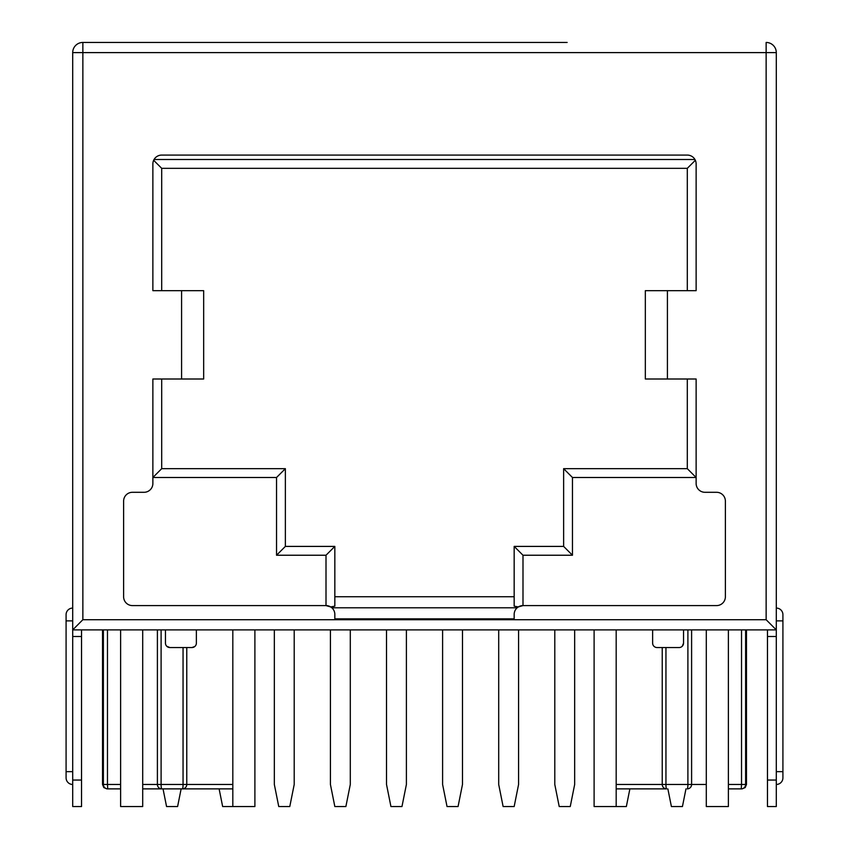 <?xml version="1.0" encoding="UTF-8"?>
<svg xmlns="http://www.w3.org/2000/svg" width="849" height="849" viewBox="0 0 849 849"><rect width="100%" height="100%" fill="white"/><g stroke="black" fill="none" stroke-linecap="round" stroke-linejoin="round"><path stroke-width="1.27" d="M294.21 629.884L274.333 629.884L274.333 784.465L278.748 806.55L289.785 806.55L294.21 784.465L294.21 629.884M142.706 629.884L120.622 629.884L120.622 806.55L142.706 806.55L142.706 629.884L161.108 629.884L161.108 784.465L183.055 784.465A4.415 0.7 90 0 1 182.355 788.88L142.706 788.88M232.817 806.55L254.891 806.55L254.891 629.884L232.817 629.884L232.817 806.55L222.65 806.55L219.116 788.88M616.183 629.884L594.109 629.884L594.109 806.55L616.183 806.55L616.183 629.884L652.626 629.884L652.626 643.128A4.415 4.415 0 0 0 657.041 647.543L679.126 647.543A4.415 4.415 0 0 0 683.541 643.128L682.256 646.248M728.378 629.884L706.294 629.884L706.294 806.55L728.378 806.55L728.378 629.884L745.613 629.884L745.613 784.465L746.483 784.465L745.21 787.564L742.068 788.88M574.667 629.884L554.79 629.884L554.79 784.465L559.215 806.55L570.252 806.55L574.667 784.465L574.667 629.884M330.42 629.884L330.42 784.465L334.835 806.55L345.883 806.55L350.297 784.465L350.297 629.884L330.42 629.884M442.605 629.884L442.605 784.465L447.03 806.55L458.067 806.55L462.482 784.465L462.482 629.884L442.605 629.884M514.165 806.55L503.117 806.55L498.703 784.465L498.703 629.884L518.58 629.884L518.58 784.465L514.165 806.55M629.884 788.88L626.35 806.55L616.183 806.55M194.803 646.503L191.959 647.543A4.415 4.415 0 0 0 196.374 643.128L196.374 629.884L232.817 629.884M232.817 788.88L182.355 788.88L232.817 788.88M196.374 629.884L165.459 629.884L165.459 643.128A4.415 4.415 0 0 0 169.874 647.543L191.959 647.543M169.874 647.543L166.754 646.259M165.459 629.884L161.108 629.884M103.387 629.884L103.387 784.465L102.517 784.465L102.517 629.884L120.622 629.884M107.473 629.884L107.473 784.465L103.387 784.465A4.415 4.362 90 0 0 107.749 788.88L120.622 788.88M157.394 629.884L157.394 784.465L161.108 784.465A4.415 0.7 90 0 0 161.809 788.88L182.355 788.88A4.415 4.404 90 0 0 186.769 784.465L232.817 784.465M746.483 784.465L746.483 629.884L745.613 629.884M683.541 643.128L683.541 629.884L706.294 629.884M741.251 788.88L728.378 788.88L741.251 788.88A4.415 4.362 90 0 0 745.613 784.465L741.527 784.465L741.251 788.88M665.945 647.543L665.945 784.465A4.415 0.7 90 0 0 666.645 788.88L616.183 788.88M683.541 629.884L652.626 629.884M655.332 647.203L654.526 646.758M654.43 646.694L653.794 646.131M652.775 644.253L652.626 643.128M406.395 629.884L406.395 784.465L401.97 806.55L390.933 806.55L386.518 784.465L386.518 629.884L406.395 629.884M72.706 784.465A6.622 6.622 0 0 1 66.084 777.843L66.084 614.697A6.622 6.622 0 0 1 72.706 608.075M72.706 629.884L81.536 629.884L81.536 806.55L72.706 806.55L72.706 629.884L82.862 619.717L766.138 619.717L766.138 52.606L82.862 52.606L82.862 42.45A10.156 10.156 0 0 0 72.706 52.606L72.706 629.884L776.294 629.884L767.464 629.884L767.464 806.55L776.294 806.55L776.294 780.051L767.464 780.051M782.916 614.697A6.622 6.622 0 0 0 776.294 608.075A6.622 6.622 0 0 1 782.916 614.697L782.916 777.843A6.622 6.622 0 0 1 776.294 784.465A6.622 6.622 0 0 0 782.916 777.843M776.294 52.606A10.156 10.156 0 0 0 766.138 42.45L766.138 52.606L776.294 52.606L776.294 780.051M567.143 42.45L82.862 42.45L567.143 42.45M161.703 379.004L161.703 468.669L152.873 477.499L276.541 477.499L285.37 468.669L285.37 546.406L334.835 546.406L334.835 606.165L330.686 606.929L331.853 607.799L517.147 607.799L518.314 606.929L514.165 606.165L514.165 546.406L563.63 546.406L563.63 468.669L687.297 468.669L687.297 379.004M161.703 468.669L285.37 468.669M276.541 477.499L276.541 555.235L285.37 546.406M276.541 555.235L326.005 555.235L334.835 546.406M518.314 606.929L522.995 605.592L522.995 555.235L572.459 555.235L563.63 546.406M522.995 555.235L514.165 546.406M572.459 555.235L572.459 477.499L563.63 468.669M572.459 477.499L696.127 477.499L687.297 468.669M687.297 290.676L687.297 168.325L161.703 168.325L161.703 290.676M334.835 596.751L514.165 596.751M695.352 160.281L687.297 168.325M694.949 159.495L154.051 159.495M153.648 160.281L161.703 168.325M203.664 290.676L203.664 379.004L203.664 290.676L152.873 290.676L152.873 163.91A8.83 8.83 0 0 1 161.703 155.08L687.297 155.08A8.83 8.83 0 0 1 696.127 163.91L696.127 290.676L667.42 290.676L667.42 379.004L645.336 379.004L645.336 290.676L667.42 290.676M326.005 555.235L326.005 605.592L330.686 606.929M203.664 379.004L181.58 379.004L181.58 290.676M667.42 379.004L696.127 379.004L696.127 483.463A8.83 8.83 0 0 0 704.967 492.293L716.556 492.293A8.83 8.83 0 0 1 725.386 501.133L725.386 596.751A8.83 8.83 0 0 1 716.556 605.592L522.995 605.592A8.83 8.83 0 0 0 514.165 614.421L514.165 618.836L334.835 618.836L334.835 614.421A8.83 8.83 0 0 0 326.005 605.592L132.444 605.592A8.83 8.83 0 0 1 123.614 596.751L123.614 501.133A8.83 8.83 0 0 1 132.444 492.293L144.033 492.293A8.83 8.83 0 0 0 152.873 483.463L152.873 379.004L181.58 379.004M82.862 619.717L82.862 52.606L72.706 52.606A10.156 10.156 0 0 1 82.862 42.45M81.536 629.884L82.862 629.884M766.138 629.884L767.464 629.884M776.294 629.884L766.138 619.717M667.866 788.88L671.4 806.55L682.437 806.55L685.971 788.88M163.029 788.88L166.563 806.55L177.6 806.55L181.134 788.88M186.769 647.543L186.769 784.465L183.055 784.465L183.055 647.543M107.749 788.88L107.473 784.465L120.622 784.465M142.706 784.465L157.394 784.465A4.415 4.404 90 0 0 161.809 788.88M741.527 629.884L741.527 784.465L728.378 784.465M691.606 629.884L691.606 784.465L706.294 784.465M662.231 647.543L662.231 784.465L691.606 784.465A4.415 4.404 90 0 1 687.191 788.88A4.415 0.7 90 0 0 687.892 784.465L687.892 629.884M616.183 784.465L662.231 784.465A4.415 4.404 90 0 0 666.645 788.88M81.536 636.506L72.706 636.506M81.536 780.051L72.706 780.051M66.084 620.884L72.706 620.884M66.084 771.656L72.706 771.656M776.294 636.506L767.464 636.506M782.916 771.656L776.294 771.656M782.916 620.884L776.294 620.884M102.517 784.465L103.79 787.564L106.932 788.88"/></g></svg>
